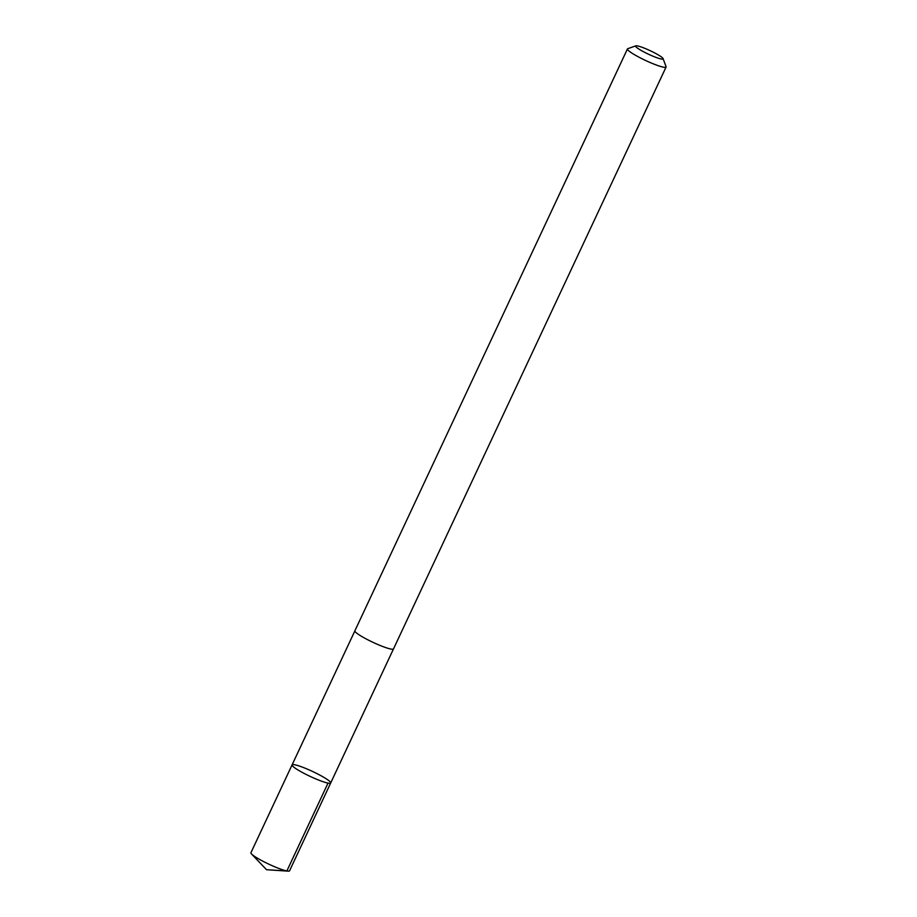 <?xml version="1.0" encoding="UTF-8"?>
<svg xmlns="http://www.w3.org/2000/svg" width="917" height="917" viewBox="0 0 917 917"><rect width="100%" height="100%" fill="white"/><g stroke="black" fill="none" stroke-linecap="round" stroke-linejoin="round"><path stroke-width="1.38" d="M325.409 778.292A21.32 2.751 -154.9 0 1 330.693 782.98A21.32 2.751 -154.9 0 1 310.221 776.424A21.32 2.751 -154.9 0 1 292.076 764.893A21.32 2.751 -154.9 0 1 304.753 768.056A21.32 2.751 -154.9 0 1 325.409 778.292M250.926 852.73A21.332 2.751 25.1 0 0 251.533 853.968A21.332 2.751 25.1 0 0 256.21 857.429A21.332 2.751 25.1 0 0 288.213 871.15A21.332 2.751 25.1 0 0 289.554 870.829L330.693 782.98A21.32 2.751 -154.9 0 1 310.221 776.424A21.32 2.751 -154.9 0 1 292.076 764.893L250.926 852.73M635.836 45.85L627.755 48.693A21.332 2.751 25.1 0 0 627.446 48.945L354.879 630.816A21.332 2.751 25.1 0 0 360.163 635.504A21.332 2.751 25.1 0 0 380.83 645.751A21.332 2.751 25.1 0 0 393.508 648.904L666.074 67.044A21.332 2.751 25.1 0 0 666.063 66.643L663.083 58.608A15.176 1.949 25.1 0 0 650.176 50.687A15.176 1.949 25.1 0 0 635.836 45.85A15.176 1.949 25.1 0 0 639.378 49.369A15.176 1.949 25.1 0 0 654.898 56.98A15.176 1.949 25.1 0 0 663.083 58.608M627.446 48.945A21.332 2.751 25.1 0 0 632.73 53.633A21.332 2.751 25.1 0 0 653.397 63.881A21.332 2.751 25.1 0 0 666.074 67.044M328.011 783.118L286.872 870.955L266.526 869.717L288.213 871.15M266.526 869.717L251.533 853.968M354.845 630.953L292.076 764.893M393.427 649.03L330.693 782.98"/></g></svg>

